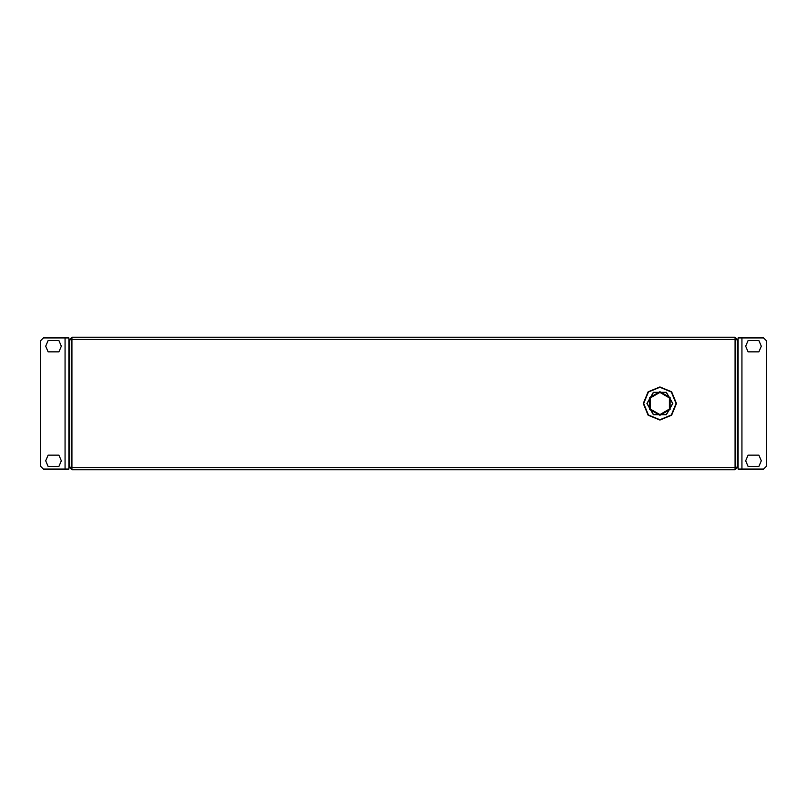 <?xml version="1.0" encoding="UTF-8"?>
<svg xmlns="http://www.w3.org/2000/svg" width="807" height="807" viewBox="0 0 807 807"><rect width="100%" height="100%" fill="white"/><g stroke="black" fill="none" stroke-linecap="round" stroke-linejoin="round"><path stroke-width="1.21" d="M69.624 339.999L71.884 339.465L71.884 337.205L69.624 339.465L69.624 467.535L71.884 468.292M71.884 337.205L735.116 337.205L735.116 339.465L735.843 339.636M735.116 337.205L737.376 339.465L737.376 339.999L735.116 339.465L735.116 469.795L71.884 469.795L71.884 467.535L69.624 467.001M735.116 339.465L71.884 339.465L71.884 467.535L71.127 467.364M735.873 467.364L737.376 467.001L737.376 467.535L735.116 468.292M738.133 404.922L737.376 405.003M737.376 457.751L738.133 458.769M741.895 337.962L738.133 337.962L738.133 469.038L763.644 469.038L766.65 466.032L766.65 340.968L763.644 337.962L741.895 337.962L741.895 469.038M737.376 401.997L738.133 402.078M737.396 349.249L737.88 401.997M68.867 402.078L69.624 401.997M69.624 349.249L68.867 348.231M65.105 469.038L68.867 469.038L68.867 337.962L43.356 337.962L40.35 340.968L40.35 466.032L43.356 469.038L65.105 469.038L65.105 337.962M69.624 405.003L68.867 404.922M69.604 457.751L69.12 405.003M737.376 339.465L735.843 339.465M643.32 403.5L648.162 391.798L659.874 386.946L671.575 391.798L676.427 403.5L671.575 415.202L659.874 420.054L648.162 415.202L643.32 403.5L648.162 415.202L659.874 420.054L671.575 415.202L676.427 403.5M676.074 403.5L671.333 392.041L659.874 387.299L648.414 392.041L643.663 403.5L648.414 414.959L659.874 419.701L671.333 414.959L676.074 403.5M659.874 415.312L649.645 409.411L649.645 397.589L659.874 391.688L670.103 397.589L670.103 409.411L659.874 415.312L670.103 409.411L670.103 397.589L659.874 391.688M659.874 392.434L650.291 397.972L650.291 409.028L659.874 414.566L669.447 409.028L669.447 397.972L659.874 392.434M672.796 403.5L666.33 392.303L653.408 392.303L646.952 403.5L653.408 414.697L666.33 414.697L672.796 403.5M672.624 403.5L666.249 392.454L653.499 392.454L647.113 403.5L653.499 414.546L666.249 414.546L672.624 403.5M758.903 351.802L761.304 346.163L758.903 340.514L748.059 340.514L745.658 346.163L748.059 351.802L758.903 351.802M758.903 466.486L761.304 460.837L758.903 455.198L748.059 455.198L745.658 460.837L748.059 466.486L758.903 466.486M48.097 455.198L45.696 460.837L48.097 466.486L58.941 466.486L61.342 460.837L58.941 455.198L48.097 455.198M48.097 340.514L45.696 346.163L48.097 351.802L58.941 351.802L61.342 346.163L58.941 340.514L48.097 340.514M735.742 339.051L735.116 338.708L735.873 339.636M737.376 339.999L737.376 467.001M737.376 467.535L735.116 469.795M69.624 339.465L71.278 339.011M69.624 386.382L69.624 353.718M69.624 467.535L71.884 469.795M738.133 348.231L737.88 349.078M68.867 458.769L69.12 457.922M735.722 467.535L71.884 467.535M737.88 405.003L737.88 457.922M737.931 405.003L737.931 457.952M737.931 349.048L737.931 401.997M69.12 401.997L69.12 349.078M69.069 401.997L69.069 349.048M69.069 457.952L69.069 405.003"/></g></svg>
